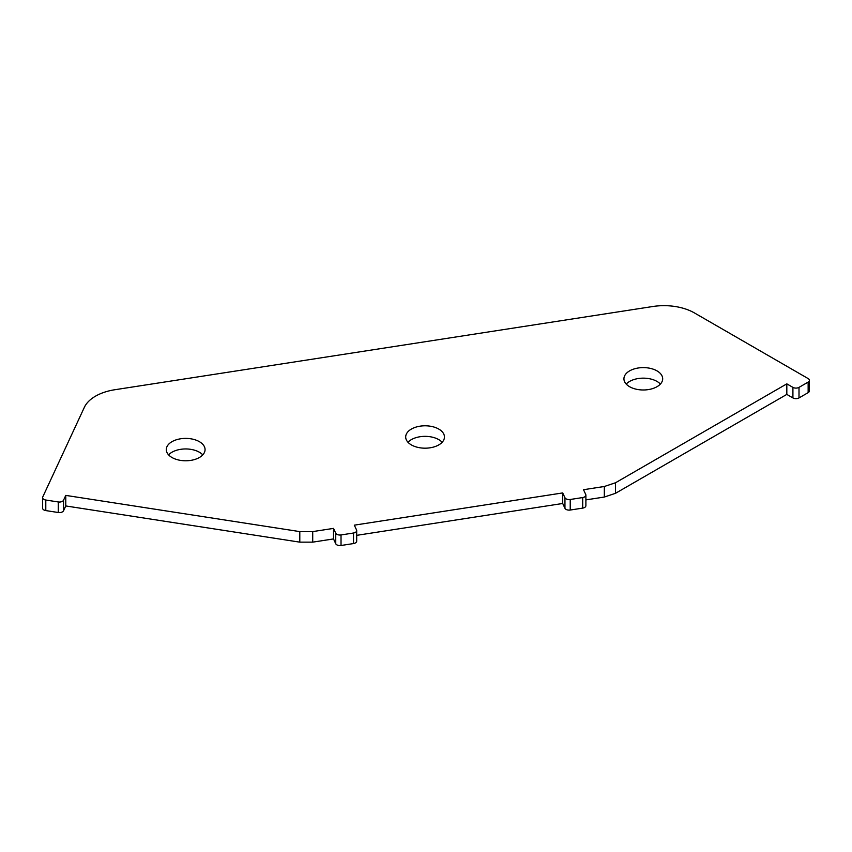 <?xml version="1.0" encoding="UTF-8"?>
<svg xmlns="http://www.w3.org/2000/svg" width="852" height="852" viewBox="0 0 852 852"><rect width="100%" height="100%" fill="white"/><g stroke="black" fill="none" stroke-linecap="round" stroke-linejoin="round"><path stroke-width="1.28" d="M438.78 429.078A19.383 11.193 0 0 0 417.661 426.65A19.383 11.193 0 0 0 405.69 436.991A19.383 11.193 0 0 0 411.367 444.904A19.383 11.193 0 0 0 432.497 447.332A19.383 11.193 0 0 0 444.456 436.991A19.383 11.193 0 0 0 438.78 429.078M442.167 442.263A19.383 11.193 0 0 0 438.78 439.632A19.383 11.193 0 0 0 407.98 442.263M657.009 370.886A19.383 11.193 0 0 0 635.89 368.458A19.383 11.193 0 0 0 623.93 378.799A19.383 11.193 0 0 0 629.607 386.712A19.383 11.193 0 0 0 650.726 389.13A19.383 11.193 0 0 0 662.686 378.799A19.383 11.193 0 0 0 657.009 370.886M660.396 384.071A19.383 11.193 0 0 0 657.009 381.43A19.383 11.193 0 0 0 626.209 384.071M199.389 441.677A19.383 11.193 0 0 0 178.27 439.249A19.383 11.193 0 0 0 166.3 449.59A19.383 11.193 0 0 0 171.976 457.503A19.383 11.193 0 0 0 193.095 459.931A19.383 11.193 0 0 0 205.066 449.59A19.383 11.193 0 0 0 199.389 441.677M202.776 454.861A19.383 11.193 0 0 0 199.389 452.231A19.383 11.193 0 0 0 168.59 454.861M786.822 383.858L615.506 482.764L604.324 486.492L583.513 489.708L585.75 494.511A4.303 2.481 180 0 1 585.888 495.161A4.303 2.481 180 0 1 582.704 497.557L570.222 499.485A4.303 2.481 180 0 1 566.058 498.846A4.303 2.481 180 0 1 564.951 497.728L562.714 492.925L354.315 525.162L356.551 529.965A4.303 2.481 180 0 1 356.69 530.615A4.303 2.481 180 0 1 353.505 533.011L341.024 534.949A4.303 2.481 180 0 1 336.859 534.3A4.303 2.481 180 0 1 335.741 533.192L333.515 528.389L312.716 531.605L299.797 531.605L65.774 495.395L63.549 500.199A4.303 2.481 180 0 1 58.277 501.966L45.795 500.028L45.795 510.582A4.303 2.481 180 0 1 43.857 509.933A4.303 2.481 180 0 1 42.6 508.175L42.6 497.632A4.303 2.481 180 0 1 42.749 496.982L84.359 407.32A43.069 24.868 180 0 1 114.818 389.737L652.845 306.507A43.069 24.868 180 0 1 694.444 312.94L808.143 378.576A4.303 2.481 180 0 1 809.4 380.343A4.303 2.481 180 0 1 808.143 382.101L799.006 387.372A4.303 2.481 180 0 1 792.914 387.372L786.822 383.858L786.822 394.401L792.914 397.927A4.303 2.481 180 0 0 799.006 397.927L808.143 392.644A4.303 2.481 180 0 0 809.4 390.887L809.4 380.343M45.795 500.028A4.303 2.481 180 0 1 43.857 499.389A4.303 2.481 180 0 1 42.6 497.632M356.69 530.615L356.69 541.158A4.303 2.481 180 0 1 353.505 543.565L341.024 545.493A4.303 2.481 180 0 1 336.859 544.854A4.303 2.481 180 0 1 335.741 543.736L333.515 538.933L333.515 528.389M585.888 495.161L585.888 505.705A4.303 2.481 180 0 1 582.704 508.111L570.222 510.039A4.303 2.481 180 0 1 566.058 509.4A4.303 2.481 180 0 1 564.951 508.282L562.714 503.479L562.714 492.925M615.506 482.764L615.506 493.308L786.822 394.401M604.324 486.492L604.324 497.046L615.506 493.308M585.888 499.89L604.324 497.046M356.69 535.344L562.714 503.479M312.716 531.605L312.716 542.149L333.515 538.933M299.797 531.605L299.797 542.149L312.716 542.149M65.774 495.395L65.774 505.95L299.797 542.149M63.549 500.199L63.549 510.753L65.774 505.95M63.549 510.753A4.303 2.481 180 0 1 58.277 512.51L45.795 510.582M335.741 533.192L335.741 543.736M564.951 497.728L564.951 508.282M808.143 382.101L808.143 392.644M799.006 387.372L799.006 397.927M792.914 387.372L792.914 397.927M582.704 497.557L582.704 508.111M570.222 499.485L570.222 510.039M353.505 533.011L353.505 543.565M341.024 534.949L341.024 545.493M58.277 501.966L58.277 512.51"/></g></svg>
